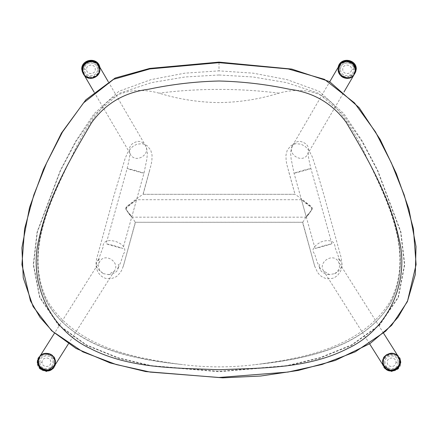 <?xml version="1.0" encoding="UTF-8"?>
<svg xmlns="http://www.w3.org/2000/svg" width="438" height="438" viewBox="0 0 438 438"><rect width="100%" height="100%" fill="white"/><g stroke="black" fill="none" stroke-linecap="round" stroke-linejoin="round"><path stroke-width="0.33" stroke-dasharray="2.19 1.64" d="M69.631 161.085C49.248 203.462 23.844 255.261 47.764 301.382C74.619 344.969 129.347 357.392 176.689 363.858L182.575 364.602C206.873 367.635 231.171 367.635 255.469 364.602L261.355 363.858C308.691 357.386 363.398 344.958 390.247 301.388C414.178 255.255 388.763 203.451 368.38 161.069L366.737 157.768C358.514 138.545 347.635 121.112 334.101 105.47C320.134 89.379 297.632 87.907 278.918 93.174C259.641 99.163 239.668 102.306 219.005 102.602C198.348 102.306 178.375 99.163 159.098 93.174C140.384 87.907 117.882 89.374 103.916 105.465C90.376 121.112 79.497 138.55 71.268 157.779L69.631 161.085C47.813 204.048 24.38 256.044 46.899 301.87C71.597 345.894 128.531 358.18 176.689 363.858M219.005 62.656L219.005 70.868L184.726 73.179L150.984 79.628L118.818 91.323L94.148 113.699L75.736 141.113L60.329 170.382L37.12 231.916L33.261 264.683L39.634 297.391L58.67 325.461L86.549 345.368L118.287 358.169L151.417 366.037L219.005 371.742L286.698 366.02L319.822 358.142L351.544 345.336L379.396 325.412L398.405 297.342L404.756 264.645L400.89 231.894L377.687 170.382L362.281 141.113L343.868 113.699L319.198 91.323L287.032 79.628L253.29 73.179L219.005 70.868M219.005 74.997L184.984 76.978L151.406 82.634L119.683 93.174L94.936 114.46L76.102 141.348L60.57 170.491L37.389 231.965L33.545 264.667L39.913 297.265L58.889 325.226L86.697 345.067L118.38 357.83L151.477 365.675L219.005 371.353L286.638 365.659L319.718 357.802L351.391 345.035L379.171 325.182L398.126 297.221L404.471 264.629L400.622 231.943L377.446 170.491L361.914 141.348L343.08 114.46L318.333 93.174L286.605 82.634L253.033 76.978L219.005 74.997M302.724 222.28L305.74 217.566C306.918 214.489 313.159 210.76 311.281 206.577C303.2 200.084 297.741 195.994 294.911 194.302L143.007 194.319L151.121 164.732L151.904 160.538L152.046 155.052L150.727 150.097L146.922 145.504L142.219 143.664L136.88 144.206L132.698 146.511L129.035 150.469L127.316 153.338L125.038 158.731L113.853 195.885L96.53 259.274L96.026 263.063L96.125 266.622L97.592 271.604L100.286 275.299L103.187 277.407L105.585 278.376L110.798 278.743L115.024 277.385L116.924 276.186L120.428 272.469L122.098 269.447L123.844 264.377L135.293 222.28L302.724 222.28L314.637 265.997L317.588 272.469L319.724 275.026L321.749 276.652L325.144 278.278L327.219 278.743L332.431 278.376L334.829 277.407L337.731 275.299L340.649 271.122L341.892 266.622L342.029 264.442L341.049 257.309L324.158 195.885L316.165 168.745L312.256 156.782L308.982 150.469L305.319 146.511L301.13 144.206L295.798 143.664L291.024 145.553L287.29 150.097L285.965 155.052L286.113 160.538L286.895 164.732L295.004 194.319L143.1 194.302C140.275 195.994 134.816 200.084 126.735 206.577C124.852 210.76 131.099 214.489 132.271 217.566L135.293 222.28M143.1 194.302L295.004 194.319L288.385 170.42M314.829 266.6L302.527 222.258L135.484 222.269L123.188 266.6M355.634 69.357L355.634 69.346C356.22 80.231 338.191 80.433 338.596 69.428L338.596 69.346C338.136 58.331 356.11 58.391 355.634 69.346C356.099 80.302 338.224 80.357 338.596 69.423C338.224 80.362 356.099 80.307 355.634 69.352L355.634 69.352C356.11 58.396 338.136 58.342 338.596 69.357L339.466 69.428C338.908 59.568 355.147 59.42 354.764 69.292C355.322 79.152 339.083 79.294 339.466 69.428M356.291 69.346C356.8 57.548 337.446 57.487 337.939 69.346L337.939 69.428C337.676 76.792 347.788 81.72 353.176 76.239M353.198 76.201C347.816 81.709 337.676 76.787 337.939 69.412L338.174 67.266M340.561 69.33C340.178 60.915 353.937 60.833 353.669 69.27C354.101 77.767 340.195 77.805 340.561 69.33C340.206 60.904 353.953 60.866 353.669 69.27L351.473 69.275C351.659 63.652 342.467 63.734 342.757 69.352C342.571 74.969 351.763 74.887 351.473 69.275M383.075 362.171C382.724 351.177 400.699 351.375 400.113 362.352C400.463 373.346 382.483 373.149 383.075 362.171C382.483 373.149 400.463 373.346 400.113 362.352C400.699 351.375 382.724 351.177 383.075 362.171C382.483 373.149 400.463 373.346 400.113 362.352C400.699 351.375 382.724 351.177 383.075 362.171L383.945 362.177C383.584 352.311 399.817 352.486 399.237 362.346C399.604 372.212 383.365 372.037 383.945 362.177M382.73 364.646L382.418 362.16C381.783 373.986 401.142 374.2 400.77 362.363C401.4 350.537 382.045 350.323 382.418 362.16L385.177 355.705L391.692 353.088L397.425 355.174M398.147 362.335C398.416 370.789 384.586 370.636 385.04 362.188C384.772 353.734 398.596 353.888 398.147 362.335L395.952 362.308C396.248 356.691 387.061 356.592 387.236 362.215C386.935 367.827 396.127 367.931 395.952 362.308M126.007 207.349L125.755 209.178L131.696 217.177L136.574 199.706L125.668 208.439L127.797 212.277C133.995 220.44 131.822 216.925 125.755 209.178L126.007 207.349L136.568 199.701L301.454 199.701L312.02 207.349L312.267 209.178L306.326 217.177L301.448 199.706L312.354 208.439L310.224 212.277C304.027 220.44 306.206 216.925 312.267 209.178L312.02 207.349M82.388 69.357L82.388 69.346C82.826 74.405 85.607 77.241 90.737 77.876C98.747 77.668 99.946 69.264 99.431 69.428C99.804 80.357 81.928 80.302 82.388 69.346C81.911 58.391 99.886 58.331 99.431 69.346L99.431 69.352C99.886 58.336 81.911 58.402 82.388 69.352C81.928 80.307 99.804 80.362 99.431 69.428L99.431 69.357M99.853 67.266L100.083 69.412C100.346 76.787 90.206 81.709 84.824 76.201M84.852 76.239C90.233 81.72 100.346 76.792 100.083 69.428L100.083 69.346C100.576 57.487 81.222 57.548 81.731 69.346M97.466 69.33C97.844 60.915 84.085 60.833 84.353 69.27C84.069 60.866 97.816 60.904 97.466 69.33C97.833 77.805 83.921 77.767 84.353 69.27L86.554 69.275C86.264 74.887 95.457 74.969 95.265 69.352C95.555 63.734 86.363 63.652 86.554 69.275M54.953 362.171C55.538 373.149 37.564 373.346 37.909 362.352C37.323 351.375 55.297 351.177 54.953 362.171C55.297 351.177 37.323 351.375 37.909 362.352C37.564 373.346 55.538 373.149 54.953 362.171C55.297 351.177 37.323 351.375 37.909 362.352C37.564 373.346 55.538 373.149 54.953 362.171M40.603 355.174L46.329 353.088L52.85 355.705L55.604 362.16L55.292 364.646M55.604 362.16C55.982 350.323 36.622 350.537 37.257 362.363C36.88 374.2 56.239 373.986 55.604 362.16M39.88 362.335C39.425 353.888 53.255 353.734 52.987 362.188C53.436 370.636 39.612 370.789 39.88 362.335L42.075 362.308C41.895 367.931 51.087 367.827 50.786 362.215C50.967 356.592 41.774 356.691 42.075 362.308M339.313 65.317C333.455 73.956 349.097 84.074 354.413 74.115C350.378 81.786 338.016 77.652 338.207 69.576L339.313 65.317M324.339 245.51L331.834 243.742C331.276 244.19 317.802 248.017 315.415 248.373L324.339 245.51M334.802 273.602C339.455 270.356 340.649 266.348 338.371 261.579C332.896 252.151 317.572 262.433 323.616 270.947L329.546 274.621L334.802 273.602M398.668 357.151C393.187 347.712 377.841 357.95 383.885 366.475M99.82 69.505L99.815 69.576C100.012 77.652 87.644 81.786 83.614 74.115C88.93 84.074 104.567 73.956 98.714 65.317L99.809 69.084M113.688 245.51L122.613 248.373C120.226 248.017 106.752 244.19 106.193 243.742L113.688 245.51M103.22 273.602L108.476 274.621L114.406 270.947C120.45 262.433 105.131 252.151 99.65 261.579C97.378 266.348 98.566 270.356 103.22 273.602M54.137 366.475C60.187 357.95 44.84 347.712 39.354 357.151M99.815 69.576L97.22 75.577L91.164 78.205L85.043 75.916L82.508 69.998L85.043 63.915L91.164 61.227M399.117 357.862C394.988 350.581 382.987 354.884 383.119 362.741L384.334 367.186M339.674 64.698L338.569 68.958C338.371 77.039 350.739 81.167 354.769 73.496M346.962 78.205L355.004 72.861M53.688 367.186L54.903 362.741C55.035 354.884 43.033 350.581 38.905 357.862M83.253 73.496C87.282 81.167 99.65 77.039 99.459 68.958L98.353 64.698M255.469 364.602C305.489 359.335 365.281 347.723 391.243 301.935C414.2 254.774 389.366 201.65 366.737 157.768M278.918 93.174C259.061 90.633 239.088 89.379 219.005 89.418C198.929 89.379 178.956 90.633 159.098 93.174M71.268 157.779C48.645 201.661 23.811 254.785 46.778 301.941C72.746 347.734 132.55 359.341 182.575 364.602M368.38 161.069C390.198 204.037 413.636 256.033 391.118 301.864C366.431 345.883 309.507 358.175 261.355 363.858M98.555 69.428C98.939 79.294 82.7 79.152 83.264 69.292C82.881 59.42 99.114 59.568 98.555 69.428M54.077 362.177C54.657 372.037 38.418 372.212 38.785 362.346C38.205 352.486 54.443 352.311 54.077 362.177M300.145 141.375C307.542 143.149 310.06 147.442 307.7 154.264L307.695 154.264C302.379 164.217 286.742 154.099 292.595 145.46L292.6 145.46C294.506 142.651 297.024 141.288 300.145 141.375M303.32 170.278L310.865 168.46C311.533 168.635 293.772 173.618 294.029 173.158L303.32 170.278M137.877 141.375C141.003 141.288 143.516 142.651 145.427 145.46L145.427 145.46C151.28 154.099 135.643 164.217 130.327 154.264L130.327 154.264C127.967 147.442 130.486 143.149 137.877 141.375M134.701 170.278L143.993 173.158C144.255 173.618 126.489 168.635 127.157 168.46L134.701 170.278M149.632 170.42L143.116 194.308M131.696 217.177L306.332 217.177M331.878 243.692L310.865 168.46C308.697 159.317 307.837 154.099 308.292 152.813L343.978 92.013M292.595 145.46L329.743 81.731M315.048 248.395L294.029 173.158L291.04 158.37C291.226 154.455 289.321 154.28 292.6 145.46M334.621 273.701L334.96 273.52C340.934 270.87 343.578 263.55 340.687 261.021L338.339 258.617L340.112 261.174L334.9 247.005C335.245 247.114 334.971 245.811 334.079 243.09C331.177 240.15 326.633 239.843 320.457 242.181C313.208 246.484 311.248 250.339 314.566 253.733L317.26 262.296L320.517 269.244C319.565 267.311 319.313 265.685 319.751 264.366C319.937 263.873 318.262 267.092 321.136 271.1C323.408 273.235 326.211 274.407 329.546 274.621M315.415 248.373L315.053 248.379M383.589 333.252L338.371 261.579M369.606 343.841L323.616 270.947M94.055 92.035L129.736 152.813C130.174 154.198 129.319 159.41 127.157 168.46L106.144 243.692M108.252 81.682L145.427 145.46C148.63 153.437 146.829 155.375 146.954 158.66L143.993 173.158L122.979 248.395M122.974 248.379L122.613 248.373M108.476 274.621C111.712 274.434 114.499 273.285 116.837 271.16C118.703 267.662 119.18 265.395 118.271 264.366C118.742 265.34 118.484 266.966 117.51 269.244L120.811 262.176L123.456 253.733C122.624 255.409 130.31 247.054 116.086 241.612C101.507 237.369 102.985 247.859 103.122 247.005L97.909 261.174L99.683 258.617C98.764 259.039 94.285 262.515 97.581 268.866L103.406 273.701M114.406 270.947L68.421 343.83M99.65 261.579L54.427 333.263"/><path stroke-width="0.66" d="M219.005 62.656L149.807 68.941L113.579 79.338L83.532 102.897L62.497 131.969L46.631 162.925L33.814 194.976L24.605 228.784L21.922 264.656L30.446 300.873L39.978 317.254L52.5 331.314L82.859 351.867L116.163 364.531L150.223 372.097L219.005 377.485L287.98 372.07L322.018 364.487L355.295 351.802L385.61 331.232L398.104 317.167L407.608 300.78L416.1 264.585L413.401 228.745L404.197 194.965L391.38 162.925L375.514 131.969L354.484 102.897L324.432 79.338L288.204 68.941L219.005 62.656L219.005 62.114L149.725 68.427L115.128 78.052L85.875 99.787L61.473 133.048L43.422 169.429L29.549 207.541L21.9 247.793L23.252 277.823L33.102 306.562L51.629 330.706L76.048 348.456L110.124 362.932L145.728 371.577L222.712 377.846L260.703 376.028L298.338 370.428L335.294 360.441L370.11 343.512L391.671 325.297L407.367 301.651L415.295 274.489L416.018 246.523L408.928 209.118L396.341 173.59L380.195 139.536L359.16 107.699L329.491 81.578L291.801 69.089L219.005 62.114M219.005 81.003C242.789 81.588 266.266 84.337 289.441 89.253C313.498 92.341 332.475 103.467 346.376 122.618C368.199 159.58 390.258 197.691 399.281 240.051C409.546 282.422 388.298 329.398 348.243 348.232C308.67 368.807 262.488 367.898 219.005 369.743C175.55 367.904 129.402 368.812 89.834 348.276C49.751 329.453 28.47 282.455 38.725 240.062C47.731 197.686 69.817 159.585 91.646 122.624C105.542 103.467 124.518 92.341 148.575 89.248C171.751 84.331 195.228 81.583 219.005 81.003M353.176 76.239L356.291 69.33M338.174 67.266C340.277 56.546 356.767 59.042 356.291 69.324L353.198 76.201M397.425 355.174L400.77 362.363L398.011 368.818L391.495 371.435L382.73 364.646M84.824 76.201L81.731 69.324C81.254 59.042 97.745 56.546 99.853 67.266M81.731 69.33L84.852 76.239M55.292 364.646L46.532 371.435L40.011 368.818L37.257 362.363L40.603 355.174M346.863 61.227C343.737 61.139 341.218 62.503 339.313 65.317C344.613 55.369 360.277 65.459 354.413 74.115C356.773 67.299 354.254 63.001 346.863 61.227C358.027 61.128 358.027 79.037 346.863 78.205C335.7 78.303 335.7 60.395 346.863 61.227M395.087 369.157C399.752 365.922 400.945 361.919 398.668 357.151C404.761 365.495 389.393 376.05 383.885 366.475C386.842 370.214 390.576 371.106 395.087 369.157C385.539 374.955 377.227 359.297 387.466 354.462C397.211 348.785 405.254 364.285 395.087 369.157C403.365 365.363 399.823 352.475 391.276 353.411C386.053 354.227 383.184 357.167 382.67 362.226C384.126 369.13 388.265 371.44 395.087 369.157M91.164 61.227C83.767 63.001 81.254 67.299 83.614 74.115C77.745 65.459 93.414 55.369 98.714 65.317C96.803 62.503 94.285 61.139 91.164 61.227L97.285 63.51L99.815 69.576C100.483 58.615 82.224 58.911 82.508 69.856C81.84 80.811 100.099 80.521 99.815 69.576M42.935 369.157C47.452 371.106 51.186 370.214 54.137 366.475C48.629 376.05 33.266 365.495 39.354 357.151C37.077 361.919 38.27 365.922 42.935 369.157M54.427 333.263L39.354 357.151C43.482 349.869 55.489 354.172 55.352 362.023C55.845 375.623 32.751 369.749 39.026 357.72C42.338 350.241 55.67 353.422 55.352 362.023L54.137 366.475L68.421 343.83M369.606 343.841L383.885 366.475L382.67 362.023C382.538 354.172 394.539 349.869 398.668 357.151L383.589 333.252M383.885 366.475L384.334 367.186C389.842 376.768 405.21 366.212 399.117 357.862L398.668 357.151M343.978 92.013L354.775 73.496C360.638 64.84 344.969 54.75 339.674 64.698L329.743 81.731M355.004 72.861L355.519 69.856L352.94 63.871L346.715 61.221L340.698 63.554L338.207 69.576L340.786 75.56L346.962 78.205M39.354 357.151L38.905 357.862C32.812 366.212 48.18 376.768 53.688 367.186L54.137 366.475M46.746 370.209C57.767 371.227 57.931 353.515 46.746 353.411C35.724 352.393 35.566 370.105 46.746 370.209M108.252 81.682L98.353 64.698C93.053 54.75 77.389 64.84 83.253 73.496L94.055 92.035M99.809 69.084L99.82 69.505"/></g></svg>
